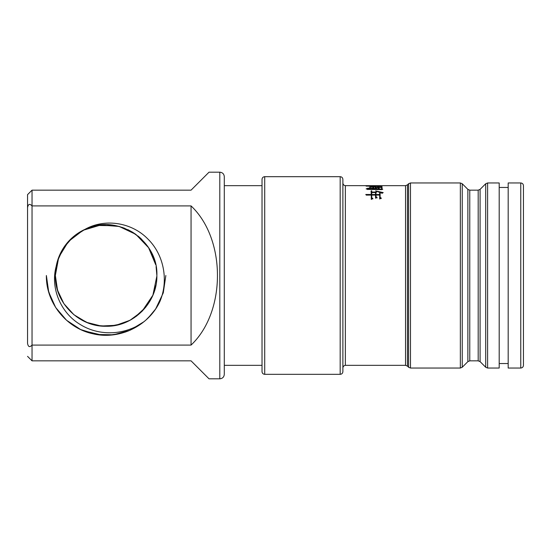 <?xml version="1.0" encoding="UTF-8"?>
<svg xmlns="http://www.w3.org/2000/svg" width="551" height="551" viewBox="0 0 551 551"><rect width="100%" height="100%" fill="white"/><g stroke="black" fill="none" stroke-linecap="round" stroke-linejoin="round"><path stroke-width="0.83" d="M224.291 365.334L262.021 365.334M224.291 185.666L262.021 185.666L262.021 179.371L262.021 371.629C262.2 373.275 263.096 374.177 264.721 374.322L264.721 176.678C263.096 176.823 262.2 177.725 262.021 179.371M224.291 275.5L224.291 374.322C224.03 377.049 222.528 378.544 219.801 378.812L219.801 172.188C222.528 172.456 224.03 173.951 224.291 176.678L224.291 275.5M219.801 378.812L209.022 378.812L191.052 360.843L32.041 360.843L27.55 356.352L32.041 360.843L32.041 345.084L191.052 345.084L191.052 205.916C226.254 239.038 226.254 311.962 191.052 345.084M28.721 193.477L32.041 190.157L32.041 205.916C29.699 203.436 28.197 204.022 27.55 207.672L27.55 194.648L32.041 190.157L191.052 190.157L209.022 172.188L219.801 172.188M27.55 194.648L27.55 343.328C28.191 346.978 29.685 347.564 32.041 345.084L32.041 205.916L191.052 205.916M47.007 284.213L46.374 275.5C45.885 302.664 66.32 328.182 92.823 333.748C119.202 340.256 148.625 326.013 159.942 301.411C168.778 280.555 163.991 254.61 147.627 238.762C131.751 222.542 105.096 218.051 85.081 229.306L72.904 237.116L63.42 248.046L57.407 261.202L55.355 275.5C54.645 302.609 79 326.957 106.088 326.261C133.246 326.95 157.552 302.651 156.87 275.5C158.378 240.036 116.798 213.203 85.081 229.306A50.761 50.761 0 0 0 56.181 266.367C50.148 288.414 60.947 313.243 80.536 324.677C99.931 336.702 126.131 335.104 144.341 321.412A59.742 59.742 0 0 0 159.942 301.411A59.742 59.742 0 0 1 144.713 321.095M148.364 317.734L155.368 309.311M48.123 289.874L52.138 301.108M57.676 310.468L65.397 319.215M67.47 321.061L73.028 325.242M83.167 330.662L101.811 335.084M108.809 335.18L120.118 333.575M130.353 330.104L140.202 324.56M155.781 308.691L163.282 292.843L165.851 275.5M27.55 343.328L27.55 207.672M156.87 275.5L156.091 266.629M154.645 260.63L150.733 251.304M147.413 245.994L141.173 238.797L134.678 233.548M134.024 233.101L123.844 227.942M119.987 226.675L107.583 224.767M96.57 225.648L91.9 226.771M134.361 317.672L145.753 307.203M153.054 294.819L155.899 285.37M155.719 264.749L148.584 247.709L135.821 234.347L119.119 226.44L100.695 225.035L82.994 230.311L68.345 241.586L58.716 257.345L55.355 275.5L57.538 290.225L63.902 303.691L73.896 314.724L86.665 322.383L101.102 326.013L115.958 325.297L129.967 320.303L141.931 311.467M141.972 311.418L152.882 295.219L156.87 276.079M58.172 258.832L56.23 266.126M116.013 225.717L97.499 225.476M95.275 225.91L87.499 228.279M145.857 320.103L151.504 314.339M105.613 335.242L110.007 335.111M125.167 332.122L128.948 330.703M141.848 323.375L145.402 320.503M46.374 275.5L48.736 292.133L55.644 307.465L66.554 320.269L80.598 329.526L96.652 334.485L113.437 334.788L129.657 330.407L144.018 321.674M86.3 322.232L96.769 325.393M122.453 323.554L130.959 319.759M56.037 283.813L58.179 292.195M58.537 257.799L56.932 262.93M55.968 267.621L55.355 275.5M140.147 237.839L138.032 236.035M132.977 232.432L127.825 229.622M123.018 227.639L115.496 225.621M99.848 225.132L94.937 225.986M84.95 229.368L76.727 234.113M108.733 326.192L117.315 325.007M76.293 316.577L87.712 322.803M97.761 325.565L107.975 326.226M110.372 326.082L121.42 323.892M130.683 319.911L136.827 315.909M57.834 259.824L56.278 265.878M55.355 275.555L56.154 284.488M340.181 176.678C341.806 176.823 342.701 177.725 342.88 179.371L342.88 371.629C342.701 373.275 341.806 374.177 340.181 374.322L340.181 176.678L264.721 176.678M405.543 185.666L405.543 365.334L345.353 365.334C343.845 365.588 343.025 366.484 342.88 368.034L342.88 182.966C343.025 184.516 343.845 185.411 345.353 185.653L345.353 365.347L345.353 185.653L405.543 185.666L407.451 184.874L407.451 366.126L408.567 367.242L408.567 183.758L407.451 184.874M381.147 187.45L378.42 187.471L378.42 186.789L377.759 186.913L377.979 187.471L375.775 187.471L375.775 186.624L375.114 186.741L375.334 188.952L376.657 188.552L375.775 188.297L375.775 187.698L377.979 187.698L377.979 188.683L379.233 188.318L378.42 187.698L381.147 187.45M371.291 195.082L371.291 194.482L365.774 194.482L366.291 195.123L371.291 195.082L371.291 199.428L372.834 198.443L371.732 197.761L371.732 195.082L375.555 195.082L375.555 198.215L377.022 197.327L375.996 196.728L375.996 195.082L379.673 195.082L379.673 199.001L381.216 198.029L380.114 197.368L380.114 192.499L382.174 193.318L383.2 192.595L375.63 190.908L379.673 192.409L379.673 194.482L379.673 193.146M371.291 194.482L371.071 191.018L371.732 190.77L371.732 192.533L375.555 192.533L375.555 195.082M379.673 194.482L375.996 194.524L375.996 192.533L376.657 192.037L371.732 192.065M369.742 187.147L369.742 188.132L368.571 188.132L369.012 188.421L374.377 188.256L373.64 188.111L373.64 187.161L374.308 186.941L369.742 187.147M382.029 186.575L366.071 186.093L381.588 186.575L381.588 189.089L373.199 189.089C370.575 189.145 366.394 189.234 367.978 188.235L366.139 188.883L368.495 189.406L381.877 189.634L382.759 189.213L382.029 189.021L382.029 186.575M367.792 189.544L367.978 188.235M487.607 368.034L499.192 368.034L499.192 182.966L487.607 182.966L487.607 368.034L485.7 367.242L485.7 183.758L487.607 182.966M377.759 187.746L378.42 187.588M375.114 187.519L375.775 187.368M375.775 188.297L375.775 188.814M378.42 188.091L378.42 188.552M381.588 187.044L382.029 187.044M381.588 189.089L381.588 189.523M367.613 188.235L367.978 189.076M367.248 189.337L367.613 189.076M382.029 189.021L382.029 189.565M379.673 192.595L380.114 192.719M375.555 192.719L375.996 192.712M371.291 193.367L371.071 191.417L371.732 191.087M371.732 197.761L371.732 198.36L372.834 198.911M375.996 196.728L375.996 197.478L377.022 197.988M380.114 197.368L380.114 198.029L381.216 198.58M371.732 192.533L371.732 194.524L375.555 194.524M371.732 194.524L371.732 195.082M379.673 194.524L379.673 195.082M375.996 194.524L375.996 195.082M369.742 187.795L370.182 187.795M373.199 187.795L373.64 187.788M370.182 188.132L370.182 187.147L373.199 187.147L373.199 188.132L370.182 188.408M373.199 188.132L373.199 188.483M373.64 188.111L373.64 188.497M499.192 363.543L508.18 363.543M499.192 187.457L508.18 187.457M520.757 182.966L520.757 368.034L508.18 368.034L508.18 182.966L520.757 182.966C522.376 183.111 523.278 184.013 523.45 185.666L523.45 365.334L523.45 185.666M523.45 275.5L523.45 217.555M410.474 368.034L460.347 368.034L460.347 182.966L410.474 182.966L410.474 368.034L408.567 367.242M460.347 182.966L462.255 183.758L462.255 367.242L460.347 368.034M462.255 367.242L467.861 361.635L467.861 189.365L462.255 183.758M467.861 189.365L469.769 190.157L469.769 360.843L467.861 361.635M478.185 190.157L480.093 189.365L480.093 361.635L478.185 360.843L478.185 190.157L469.769 190.157M340.181 374.322L264.721 374.322M480.093 189.365L485.7 183.758M520.757 368.034C522.376 367.889 523.278 366.987 523.45 365.334M410.474 182.966L408.567 183.758M405.543 365.334L407.451 366.126M478.185 360.843L469.769 360.843M480.093 361.635L485.7 367.242"/></g></svg>

